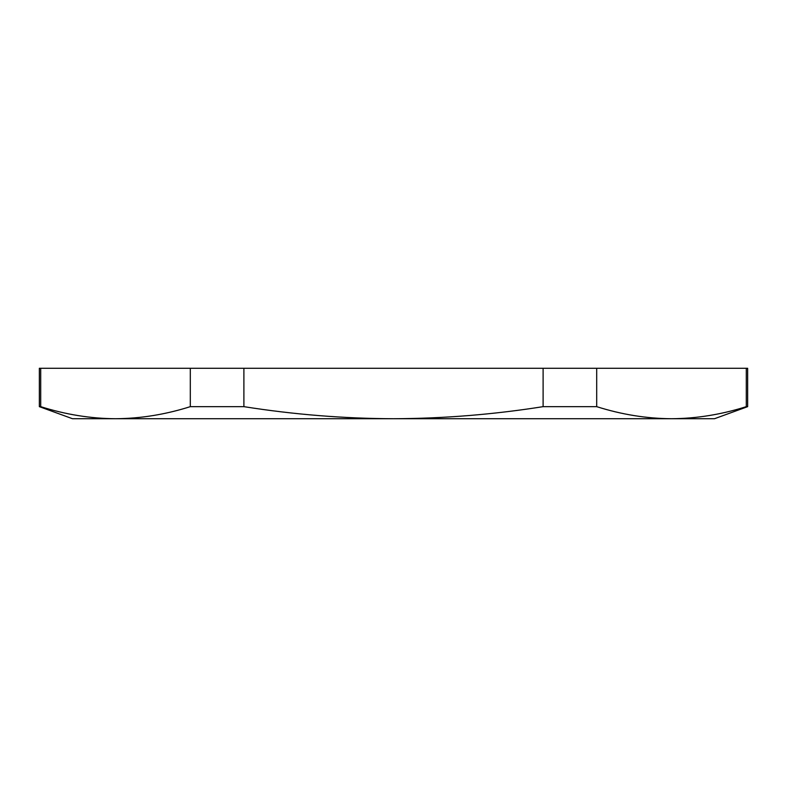 <?xml version="1.0" encoding="UTF-8"?>
<svg xmlns="http://www.w3.org/2000/svg" width="787" height="787" viewBox="0 0 787 787"><rect width="100%" height="100%" fill="white"/><g stroke="black" fill="none" stroke-linecap="round" stroke-linejoin="round"><path stroke-width="1.18" d="M747.65 406.653L747.65 368.277L746.292 368.277L746.292 406.653L747.65 406.653L714.498 418.723L72.502 418.723L39.35 406.653L40.708 406.653L40.708 368.277L39.35 368.277L39.35 406.653M746.292 406.653C721.364 414.542 696.426 418.566 671.498 418.723C646.56 418.566 621.622 414.542 596.694 406.653L596.694 368.277L543.109 368.277L543.109 406.653C493.4 414.523 443.534 418.546 393.5 418.723C343.673 418.566 293.797 414.542 243.891 406.653L243.891 368.277L190.306 368.277L190.306 406.653C165.378 414.542 140.44 418.566 115.502 418.723C90.574 418.566 65.636 414.542 40.708 406.653M746.292 368.277L596.694 368.277M543.109 368.277L243.891 368.277M190.306 368.277L40.708 368.277M190.306 406.653L243.891 406.653M543.109 406.653L596.694 406.653"/></g></svg>
